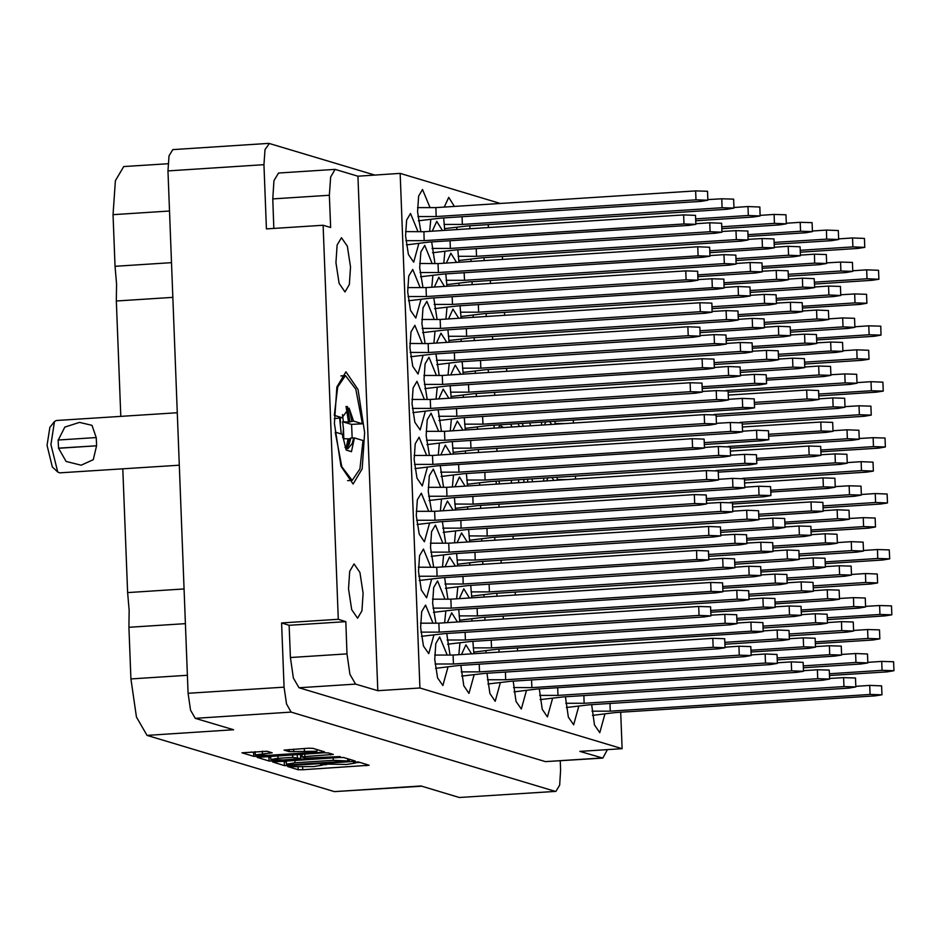 <?xml version="1.0" encoding="UTF-8"?>
<svg xmlns="http://www.w3.org/2000/svg" width="941" height="941" viewBox="0 0 941 941"><rect width="100%" height="100%" fill="white"/><g stroke="black" fill="none" stroke-linecap="round" stroke-linejoin="round"><path stroke-width="1.41" d="M364.602 432.46L358.05 389.539L345.9 371.824L336.89 387.01L334.431 423.403L340.971 466.324L353.122 484.039L362.132 468.853L364.602 432.46M335.961 262.61L337.149 245.013L341.501 237.673L347.37 246.236L350.534 266.985L349.346 284.57L344.994 291.91L339.113 283.347L335.961 262.61M348.488 588.878L349.676 571.281L354.039 563.941L359.909 572.504L363.073 593.253L361.885 610.85L357.521 618.19L351.652 609.627L348.488 588.878M169.545 211.066L113.061 214.701L115.037 266.315L116.613 283.959L116.378 301.049L120.801 416.357M115.037 266.315L171.533 262.68M122.824 468.806L127.576 592.595L129.152 610.227L128.905 627.329L130.893 678.943L187.388 675.309M127.576 592.595L184.071 588.96M309.718 752.624L316.552 751.224L289.193 751.659L284.076 750.083L308.366 748.26L312.894 748.318L324.539 751.824L321.987 752.341L258.246 756.446L253.717 756.376L241.931 752.788L267.032 751.271L272.149 752.859L255.282 754.917L267.75 755.329L309.718 752.624M340.195 756.517L305.578 758.128L302.132 757.046L304.825 756.611L333.373 754.506L328.244 752.929L323.716 752.859L257.281 757.399L269.067 760.987L273.596 761.046L340.195 756.517M417.98 231.662L410.547 213.513L406.653 220.088L405.583 235.862L408.418 254.458L413.687 262.139L418.721 243.86M429.978 207.62L422.556 189.47L418.651 196.046L417.581 211.819L420.827 231.662M442.388 230.474L436.706 221.358L432.237 231.121M431.684 241.966L434.977 263.551M457.832 249.812L458.926 262.21M483.98 257.658L484.086 260.586M420.133 287.593L412.699 269.444L408.794 276.019L407.724 291.792L410.558 310.389L415.828 318.07L420.862 299.791M444.54 286.405L438.847 277.289L434.389 287.064M433.825 297.897L437.118 319.481M459.984 305.743L461.066 318.14M486.132 313.588L486.238 316.517M422.274 343.524L414.852 325.374L410.946 331.95L409.876 347.723L412.711 366.331L417.98 374L423.015 355.722M446.681 342.336L441 333.22L436.53 342.995M435.977 353.828L439.271 375.424M462.125 361.673L463.219 374.071M488.273 369.519L488.379 372.46M424.426 399.455L417.004 381.305L413.099 387.892L412.029 403.654L414.863 422.262L420.133 429.931L425.167 411.664M448.833 398.266L443.152 389.151L438.682 398.925M438.13 409.758L441.423 431.354M464.278 417.616L465.372 430.002M426.579 455.397L419.145 437.236L415.24 443.823L414.169 459.596L417.004 478.193L422.274 485.862L427.308 467.595M450.986 454.209L445.293 445.081L440.835 454.856M440.27 465.701L443.564 487.285M466.43 473.546L467.512 485.944M428.72 511.328L421.297 493.178L417.392 499.753L416.322 515.527L419.157 534.123L424.426 541.804L429.461 523.525M453.127 510.14L447.445 501.024L442.976 510.787M442.423 521.632L445.716 543.216M468.571 529.477L469.665 541.875M494.719 537.323L494.825 540.252M430.872 567.258L423.45 549.109L419.545 555.684L418.474 571.458L421.309 590.054L426.579 597.735L431.613 579.456M455.279 566.07L449.598 556.954L445.128 566.717M444.575 577.562L447.869 599.146M470.723 585.408L471.817 597.806M496.872 593.253L496.977 596.182M433.025 623.189L425.591 605.039L421.686 611.615L420.615 627.388L423.462 645.985L428.72 653.666L433.754 635.387M457.432 622.001L451.739 612.885L447.281 622.66M446.716 633.493L450.01 655.077M472.876 641.339L473.958 653.736M499.024 649.184L499.13 652.113M454.385 206.432L448.704 197.316L444.234 207.079M443.681 217.924L444.775 230.322M469.83 225.769L469.935 228.698M432.131 263.551L424.697 245.401L420.803 251.976L419.733 267.75L422.968 287.593M456.538 262.363L450.857 253.247L446.387 263.021M445.834 273.855L446.916 286.252M471.982 281.7L472.088 284.629M434.283 319.481L426.849 301.332L422.944 307.907L421.874 323.68L425.12 343.524M458.69 318.293L452.997 309.177L448.528 318.952M447.975 329.785L449.069 342.183M474.135 337.631L474.229 340.56M436.424 375.412L429.002 357.262L425.097 363.849L424.026 379.611L427.273 399.466M460.831 374.224L455.15 365.108L450.68 374.883M450.127 385.716L451.221 398.114M476.275 393.573L476.381 396.502M438.577 431.354L431.143 413.193L427.249 419.78L426.179 435.554L429.414 455.397M462.984 430.155L457.302 421.039L452.833 430.813M452.28 441.658L453.374 454.044M478.428 449.504L478.534 452.433M440.729 487.285L433.295 469.136L429.39 475.711L428.32 491.484L431.566 511.328M465.136 486.097L459.443 476.981L454.974 486.744M454.421 497.589L455.515 509.987M480.58 505.435L480.675 508.363M442.87 543.216L435.448 525.066L431.543 531.641L430.472 547.415L433.719 567.258M467.277 542.028L461.596 532.912L457.126 542.675M456.573 553.52L457.667 565.917M482.721 561.365L482.827 564.294M445.022 599.146L437.589 580.997L433.695 587.572L432.625 603.346L435.859 623.189M469.43 597.958L463.748 588.843L459.279 598.617M458.726 609.45L459.82 621.848M484.874 617.296L484.98 620.225M447.175 655.077L439.741 636.928L435.836 643.503L434.766 659.276L437.6 677.873L442.87 685.554L447.904 667.275M513.174 681.072L516.056 701.421L521.326 709.091L526.36 690.823M539.322 688.918L542.204 709.267L547.474 716.936L552.508 698.669M565.47 696.775L568.364 717.113L573.622 724.782L578.656 706.515M591.618 704.621L594.512 724.958L599.782 732.639L604.816 714.36M553.755 480.392L551.991 477.569M547.968 477.828L546.58 480.851M551.602 424.462L549.838 421.639M545.827 421.897L544.439 424.92M471.582 653.889L465.889 644.773L461.431 654.548M460.867 665.381L463.76 685.73L469.018 693.399L474.064 675.12M487.026 673.227L489.908 693.576L495.178 701.245L500.212 682.978M172.862 297.415L116.378 301.049M185.401 623.695L128.905 627.329M281.582 622.989L338.231 619.343L345.77 621.601L289.122 625.247L281.582 622.989L284.041 687.118L286.499 704.021L291.169 712.114L195.199 718.289L233.568 729.804L146.984 735.368L334.361 791.593L420.945 786.029L459.326 797.533L555.896 791.428L559.624 785.159L560.636 770.114L560.283 760.846M146.984 735.368L136.433 717.089L130.893 678.943M113.061 214.701L115.367 180.731L123.765 166.557L168.039 163.71M421.639 786.229L334.361 791.593M374.671 175.073L269.326 143.467L264.997 149.666L263.974 164.71L266.444 228.851L323.081 225.205L338.231 619.343M339.066 757.47L272.631 762.01L284.417 765.586L288.946 765.656L352.699 761.551L355.251 761.034L343.594 757.54L339.066 757.47M294.015 766.656L287.699 766.574L298.191 769.726L302.72 769.785L369.154 765.245L358.533 762.01L353.475 762.269L355.357 763.022L346.759 764.421L325.598 764.139L320.54 764.398L322.422 765.139L313.824 766.539L294.015 766.656M291.169 712.114L555.296 791.357M195.199 718.289L190.529 710.196L188.071 693.294L168.004 170.886L169.027 155.841L172.744 149.572L268.714 143.385M554.908 421.309L555.143 424.226M529.889 422.921L530.465 425.814M541.475 425.109L541.675 422.156M557.06 477.24L557.295 480.157M532.03 478.851L532.618 481.745M543.627 481.039L543.827 478.087M471.876 621.072L471.911 619.19M444.681 622.824L445.763 611.344M469.724 565.141L469.759 563.259M442.529 566.894L443.611 555.413M467.571 509.21L467.618 507.328M440.376 510.951L441.458 499.483M465.43 453.268L465.466 451.398M438.224 455.021L439.318 443.552M463.278 397.337L463.313 395.467M436.083 399.09L437.165 387.621M461.125 341.407L461.172 339.525M433.93 343.159L435.013 331.679M458.985 285.476L459.02 283.594M431.778 287.228L432.872 275.748M456.832 229.545L456.867 227.663M486.026 652.96L486.062 651.078M458.82 654.713L459.914 643.232M483.874 597.029L483.909 595.147M456.679 598.782L457.761 587.302M481.721 541.099L481.768 539.217M454.527 542.851L455.609 531.371M479.581 485.168L479.616 483.286M452.374 486.909L453.468 475.44M477.428 429.225L477.463 427.355M450.233 430.978L451.315 419.51M475.276 373.295L475.311 371.424M448.081 375.047L449.163 363.567M473.135 317.364L473.17 315.482M445.928 319.117L447.022 307.636M470.982 261.433L471.018 259.551M443.787 263.186L444.87 251.706M429.637 231.298L430.719 219.818M494.025 425.226L494.143 428.155M496.178 481.157L496.295 484.086M523.384 426.273L522.114 423.415M527.725 482.063L527.619 479.134M500.33 203.479L400.196 173.426L357.98 176.143L335.125 169.415L330.62 177.014L329.385 195.21L330.632 227.463L323.081 225.205M620.731 712.278L622.13 748.671L419.968 688.012L400.196 173.426M322.41 764.786L326.809 764.504M355.345 762.669L359.744 762.386M281.9 761.151L286.346 762.01M288.287 764.939L349.299 761.081L333.279 760.375L295.039 762.833L286.429 764.233L288.287 764.939M270.726 757.399L266.55 756.54M302.073 755.482L300.638 755.576M277.995 758.34L270.808 759.505L283.276 759.928L300.755 758.54L292.78 757.387L277.995 758.34L277.901 755.811M300.485 754.905L300.626 758.446M299.485 754.423L300.473 754.717M251.2 751.93L255.199 752.788M289.122 625.247L290.369 657.5L347.006 653.854L349.981 674.297L355.627 684.083L298.979 687.73L293.333 677.943L290.369 657.5M345.77 621.601L347.006 653.854M622.13 748.671L579.915 751.388L602.781 758.117L545.404 761.669L298.979 687.73M419.968 688.012L377.753 690.729L355.627 684.083M329.385 195.21L272.749 198.857L273.878 228.369M272.749 198.857L273.984 180.66L278.477 173.062L335.125 169.415M602.781 758.117L607.474 749.612M377.753 690.729L357.98 176.143M555.896 791.428L459.326 797.533M420.556 623.177L438.906 623.189L698.669 606.475L710.549 606.874L710.89 615.826L704.044 616.931L444.281 633.646L421.415 636.41M420.921 632.129L439.247 632.14L699.022 615.426L710.89 615.826M438.906 623.189L439.247 632.14M852.734 270.773L866.685 269.879L878.565 270.267L878.906 279.218L872.06 280.336L814.471 284.041M814.4 282.206L867.026 278.818L878.906 279.218M838.584 238.885L852.534 237.991L864.414 238.379L864.755 247.33L857.91 248.448L800.321 252.153M800.25 250.318L852.875 246.93L864.755 247.33M751.177 654.96L765.127 654.054L777.007 654.454L777.348 663.405L770.503 664.522L510.728 681.237L487.861 683.989M487.379 679.72L505.693 679.72L765.468 663.005L777.348 663.405M505.399 672.05L505.693 679.72M725.017 647.114L738.979 646.208L750.847 646.608L751.2 655.559L744.343 656.665L484.58 673.391L461.713 676.144M461.231 671.874L479.545 671.874L739.32 655.159L751.2 655.559M479.251 664.205L479.545 671.874M826.586 262.927L840.536 262.033L852.417 262.421L852.758 271.373L845.912 272.49L788.323 276.195M788.252 274.36L840.878 270.973L852.758 271.373M800.438 255.082L814.388 254.176L826.269 254.576L826.61 263.527L819.764 264.644L762.175 268.35M762.104 266.515L814.73 263.127L826.61 263.527M774.278 247.236L788.24 246.33L800.109 246.73L800.462 255.681L793.604 256.787L736.015 260.504M735.944 258.669L788.582 255.282L800.462 255.681M854.887 326.703L868.837 325.809L880.717 326.198L881.058 335.149L874.213 336.266L816.623 339.972M816.553 338.148L869.178 334.761L881.058 335.149M828.739 318.858L842.689 317.964L854.557 318.352L854.91 327.303L848.053 328.421L790.464 332.126M790.405 330.291L843.03 326.915L854.91 327.303M802.579 311.012L816.529 310.118L828.409 310.506L828.762 319.458L821.905 320.575L764.315 324.28M764.245 322.445L816.882 319.058L828.762 319.458M776.431 303.167L790.381 302.273L802.261 302.661L802.602 311.612L795.757 312.73L738.167 316.435M738.097 314.6L790.722 311.212L802.602 311.612M857.028 382.634L870.99 381.74L882.858 382.14L883.211 391.08L876.353 392.197L818.764 395.902M818.694 394.079L871.331 390.691L883.211 391.08M830.879 374.789L844.83 373.895L856.71 374.283L857.051 383.234L850.205 384.351L728.158 392.209M725.993 390.515L845.183 382.846L857.051 383.234M804.731 366.943L818.682 366.049L830.562 366.437L830.903 375.388L824.057 376.506L766.468 380.211M766.397 378.388L819.023 375L830.903 375.388M778.583 359.097L792.534 358.203L804.414 358.592L804.755 367.543L797.909 368.66L740.32 372.365M740.249 370.531L792.875 367.155L804.755 367.543M859.18 438.565L873.13 437.671L885.01 438.071L885.352 447.022L878.506 448.128L820.917 451.833M820.846 450.01L873.471 446.622L885.352 447.022M833.032 430.719L846.982 429.825L858.862 430.225L859.204 439.165L852.358 440.282L730.298 448.139M728.146 446.446L847.323 438.777L859.204 439.165M742.414 427.026L820.834 421.98L832.714 422.38L833.056 431.319L826.21 432.437L768.621 436.142M768.55 434.319L821.175 430.931L833.056 431.319M861.333 494.507L875.283 493.602L887.163 494.001L887.504 502.953L880.658 504.058L823.069 507.764M822.999 505.94L875.624 502.553L887.504 502.953M835.185 486.662L849.135 485.756L861.015 486.156L861.356 495.107L854.499 496.213L732.451 504.07M730.287 502.376L849.476 494.707L861.356 495.107M744.566 482.956L822.975 477.91L834.855 478.31L835.208 487.25L828.351 488.367L770.761 492.072M770.691 490.249L823.328 486.862L835.208 487.25M863.473 550.438L877.435 549.532L889.304 549.932L889.657 558.883L882.799 560.001L825.21 563.706M825.139 561.871L877.777 558.484L889.657 558.883M837.325 542.592L851.276 541.687L863.156 542.087L863.497 551.038L856.651 552.144L799.062 555.86M798.991 554.026L851.629 550.638L863.497 551.038M811.177 534.747L825.128 533.841L837.008 534.241L837.349 543.192L830.503 544.298L772.914 548.003M772.843 546.18L825.469 542.792L837.349 543.192M785.029 526.901L798.98 525.995L810.86 526.395L811.201 535.347L804.355 536.452L746.766 540.158M746.695 538.334L799.321 534.947L811.201 535.347M865.626 606.369L879.576 605.475L891.456 605.863L891.797 614.814L884.952 615.932L827.362 619.637M827.292 617.802L879.917 614.414L891.797 614.814M839.478 598.523L853.428 597.629L865.308 598.017L865.649 606.969L858.804 608.086L801.214 611.791M801.144 609.956L853.769 606.569L865.649 606.969M813.33 590.677L827.28 589.772L839.16 590.172L839.501 599.123L832.656 600.24L775.066 603.946M774.996 602.111L827.621 598.723L839.501 599.123M787.17 582.832L801.132 581.926L813 582.326L813.353 591.277L806.496 592.383L748.907 596.1M748.836 594.265L801.473 590.877L813.353 591.277M867.778 662.299L881.729 661.405L893.609 661.794L893.95 670.745L887.104 671.862L829.515 675.567M829.444 673.744L882.07 670.357L893.95 670.745M841.63 654.454L855.581 653.56L867.461 653.948L867.802 662.899L860.944 664.017L803.367 667.722M803.296 665.887L855.922 662.511L867.802 662.899M815.471 646.608L829.421 645.714L841.301 646.102L841.654 655.054L834.796 656.171L777.207 659.876M777.137 658.041L829.774 654.654L841.654 655.054M789.323 638.763L803.273 637.869L815.153 638.257L815.494 647.208L808.648 648.325L751.059 652.031M750.989 650.196L803.614 646.808L815.494 647.208M812.436 231.039L826.386 230.133L838.266 230.533L838.607 239.484L831.762 240.602L774.172 244.307M774.102 242.472L826.727 239.085L838.607 239.484M786.288 223.193L800.238 222.288L812.118 222.688L812.459 231.639L805.614 232.745L748.024 236.462M747.954 234.627L800.579 231.239L812.459 231.639M760.128 215.348L774.09 214.442L785.958 214.842L786.311 223.793L779.454 224.899L721.865 228.604M721.794 226.781L774.431 223.393L786.311 223.793M840.736 294.815L854.687 293.921L866.567 294.31L866.908 303.261L860.062 304.378L802.473 308.083M802.402 306.248L855.028 302.861L866.908 303.261M814.588 286.97L828.539 286.076L840.419 286.464L840.76 295.415L833.902 296.533L776.325 300.238M776.254 298.403L828.88 295.015L840.76 295.415M788.429 279.124L802.379 278.218L814.259 278.618L814.612 287.57L807.754 288.687L750.165 292.392M750.095 290.557L802.732 287.17L814.612 287.57M762.281 271.279L776.231 270.373L788.111 270.773L788.452 279.724L781.606 280.841L724.017 284.547M723.947 282.712L776.584 279.324L788.452 279.724M842.877 350.746L856.839 349.852L868.708 350.24L869.061 359.191L862.203 360.309L804.614 364.014M804.543 362.191L857.18 358.803L869.061 359.191M816.729 342.9L830.68 342.006L842.56 342.395L842.901 351.346L836.055 352.463L778.466 356.168M778.395 354.345L831.032 350.958L842.901 351.346M790.581 335.055L804.531 334.161L816.412 334.549L816.753 343.5L809.907 344.618L752.318 348.323M752.247 346.488L804.873 343.1L816.753 343.5M764.433 327.209L778.383 326.315L790.264 326.703L790.605 335.655L783.759 336.772L726.17 340.477M726.099 338.642L778.725 335.255L790.605 335.655M845.03 406.677L858.98 405.783L870.86 406.183L871.201 415.122L864.356 416.24L742.308 424.097M740.144 422.403L859.333 414.734L871.201 415.122M818.882 398.831L832.832 397.937L844.712 398.325L845.053 407.277L838.208 408.394L716.148 416.251M713.996 414.558L833.173 406.888L845.053 407.277M555.084 423.591L564.965 423.603M573.269 420.121L573.387 423.05M728.263 395.138L806.684 390.092L818.564 390.48L818.905 399.431L812.059 400.548L754.47 404.254M754.4 402.43L807.025 399.043L818.905 399.431M847.182 462.607L861.133 461.713L873.013 462.113L873.354 471.065L866.508 472.17L744.449 480.028M742.296 478.334L861.474 470.665L873.354 471.065M821.034 454.762L834.985 453.868L846.865 454.268L847.206 463.207L840.36 464.325L718.301 472.182M716.136 470.488L835.326 462.819L847.206 463.207M557.237 479.522L567.117 479.534M575.422 476.064L575.539 478.993M730.416 451.068L808.837 446.022L820.705 446.422L821.058 455.362L814.2 456.479L756.611 460.184M756.54 458.361L809.178 454.974L821.058 455.362M849.335 518.55L863.285 517.644L875.154 518.044L875.506 526.995L868.649 528.101L811.06 531.818M810.989 529.983L863.626 526.595L875.506 526.995M823.175 510.704L837.125 509.799L849.005 510.198L849.347 519.15L842.501 520.255L784.912 523.961M784.841 522.137L837.478 518.75L849.347 519.15M732.568 506.999L810.977 501.953L822.857 502.353L823.199 511.304L816.353 512.41L758.764 516.115M758.693 514.292L811.318 510.904L823.199 511.304M851.476 574.481L865.426 573.575L877.306 573.975L877.647 582.926L870.801 584.043L813.212 587.749M813.142 585.914L865.779 582.526L877.647 582.926M825.328 566.635L839.278 565.729L851.158 566.129L851.499 575.08L844.653 576.198L787.064 579.903M786.994 578.068L839.619 574.68L851.499 575.08M799.18 558.789L813.13 557.884L825.01 558.284L825.351 567.235L818.505 568.34L760.916 572.046M760.846 570.222L813.471 566.835L825.351 567.235M773.032 550.944L786.982 550.038L798.85 550.438L799.203 559.389L792.346 560.495L734.756 564.2M734.686 562.377L787.323 558.989L799.203 559.389M853.628 630.411L867.578 629.517L879.459 629.905L879.8 638.857L872.954 639.974L815.365 643.679M815.294 641.844L867.92 638.457L879.8 638.857M827.48 622.566L841.43 621.672L853.311 622.06L853.652 631.011L846.806 632.129L789.217 635.834M789.146 633.999L841.772 630.611L853.652 631.011M801.32 614.72L815.282 613.814L827.151 614.214L827.504 623.165L820.646 624.283L763.057 627.988M762.986 626.153L815.624 622.766L827.504 623.165M775.172 606.874L789.123 605.969L801.003 606.369L801.344 615.32L794.498 616.426L736.909 620.143M736.838 618.308L789.475 614.92L801.344 615.32M855.781 686.342L869.731 685.448L881.599 685.836L881.952 694.787L875.095 695.905L615.332 712.619L592.465 715.372M591.983 711.102L610.297 711.114L870.072 694.399L881.952 694.787M610.003 703.433L610.297 711.114M829.621 678.496L843.571 677.602L855.451 677.99L855.804 686.942L848.947 688.059L589.184 704.774L566.317 707.526M565.823 703.256L584.149 703.268L843.924 686.554L855.804 686.942M583.855 695.587L584.149 703.268M803.473 670.651L817.423 669.757L829.303 670.145L829.644 679.096L822.799 680.214L563.024 696.928L540.169 699.681M539.675 695.411L558.001 695.423L817.764 678.696L829.644 679.096M557.707 687.742L558.001 695.423M777.325 662.805L791.275 661.911L803.155 662.299L803.496 671.251L796.651 672.368L536.876 689.083L514.021 691.835M513.527 687.565L531.853 687.577L791.616 670.851L803.496 671.251M531.559 679.896L531.853 687.577M434.707 655.077L453.056 655.077L712.819 638.363L724.699 638.763L725.04 647.714L718.195 648.82L458.42 665.546L435.565 668.298M435.071 664.017L453.397 664.028L713.172 647.314L725.04 647.714M453.056 655.077L453.397 664.028M749.024 599.029L762.975 598.123L774.855 598.523L775.196 607.474L768.35 608.58L710.761 612.285M710.69 610.462L763.316 607.074L775.196 607.474M503.259 616.12L503.364 619.049M722.876 591.183L736.827 590.278L748.707 590.677L749.048 599.629L742.202 600.734L482.427 617.461L459.573 620.213M459.079 615.932L477.393 615.943L737.168 599.229L749.048 599.629M477.099 608.262L477.393 615.943M432.554 599.135L450.904 599.146L710.678 582.432L722.547 582.832L722.9 591.783L716.042 592.889L456.279 609.603L433.413 612.368M432.931 608.086L451.245 608.098L711.02 591.383L722.9 591.783M450.904 599.146L451.245 608.098M746.872 543.086L760.822 542.192L772.702 542.592L773.043 551.544L766.197 552.649L708.608 556.354M708.538 554.531L761.175 551.144L773.043 551.544M501.106 560.177L501.224 563.118M720.724 535.241L734.674 534.347L746.554 534.747L746.895 543.686L740.049 544.804L480.275 561.518L457.42 564.271M456.926 560.001L475.252 560.013L735.015 543.298L746.895 543.686M474.958 552.332L475.252 560.013M430.413 543.204L448.751 543.216L708.526 526.501L720.406 526.901L720.747 535.841L713.901 536.958L454.127 553.673L431.272 556.425M430.778 552.155L449.104 552.167L708.867 535.453L720.747 535.841M448.751 543.216L449.104 552.167M744.731 487.156L758.681 486.262L770.561 486.662L770.902 495.601L764.057 496.719L706.468 500.424M706.397 498.601L759.022 495.213L770.902 495.601M498.953 504.247L499.071 507.175M718.571 479.31L732.533 478.416L744.402 478.804L744.754 487.756L737.897 488.873L478.134 505.588L455.268 508.34M454.785 504.07L473.1 504.082L732.874 487.367L744.754 487.756M472.805 496.401L473.1 504.082M428.261 487.273L446.61 487.285L706.373 470.571L718.254 470.959L718.595 479.91L711.749 481.027L451.974 497.742L429.12 500.494M428.625 496.225L446.951 496.236L706.726 479.522L718.595 479.91M446.61 487.285L446.951 496.236M742.578 431.225L756.529 430.331L768.409 430.719L768.75 439.67L761.904 440.788L704.315 444.493M704.244 442.67L756.87 439.282L768.75 439.67M496.813 448.316L496.919 451.245M716.43 423.379L730.381 422.485L742.261 422.874L742.602 431.825L735.756 432.942L475.981 449.657L453.127 452.409M452.633 448.139L470.947 448.151L730.722 431.437L742.602 431.825M470.653 440.47L470.947 448.151M426.108 431.343L444.458 431.354L704.233 414.64L716.101 415.028L716.454 423.979L709.596 425.097L449.833 441.811L426.967 444.564M426.485 440.294L444.799 440.306L704.574 423.579L716.454 423.979M444.458 431.354L444.799 440.306M740.426 375.294L754.376 374.4L766.256 374.789L766.597 383.74L759.752 384.857L702.162 388.562M702.092 386.727L754.729 383.34L766.597 383.74M494.66 392.385L494.778 395.314M714.278 367.449L728.228 366.555L740.108 366.943L740.449 375.894L733.604 377.012L473.829 393.726L450.974 396.479M450.48 392.209L468.806 392.221L728.569 375.494L740.449 375.894M468.512 384.54L468.806 392.221M423.968 375.412L442.305 375.424L702.08 358.697L713.96 359.097L714.301 368.049L707.456 369.166L447.681 385.881L424.826 388.633M424.332 384.363L442.658 384.375L702.421 367.649L714.301 368.049M442.305 375.424L442.658 384.375M738.285 319.364L752.235 318.458L764.116 318.858L764.457 327.809L757.599 328.927L700.022 332.632M699.951 330.797L752.577 327.409L764.457 327.809M492.508 336.455L492.625 339.383M712.125 311.518L726.087 310.612L737.956 311.012L738.309 319.964L731.451 321.081L471.688 337.795L448.822 340.548M448.328 336.278L466.654 336.278L726.428 319.564L738.309 319.964M466.36 328.609L466.654 336.278M421.815 319.481L440.165 319.493L699.928 302.767L711.808 303.167L712.149 312.118L705.303 313.224L445.528 329.95L422.674 332.702M422.18 328.421L440.506 328.433L700.28 311.718L712.149 312.118M440.165 319.493L440.506 328.433M736.133 263.433L750.083 262.527L761.963 262.927L762.304 271.878L755.458 272.984L697.869 276.689M697.799 274.866L750.424 271.478L762.304 271.878M490.367 280.524L490.473 283.453M709.985 255.587L723.935 254.682L735.815 255.082L736.156 264.033L729.31 265.139L469.535 281.865L446.681 284.617M446.187 280.336L464.501 280.347L724.276 263.633L736.156 264.033M464.207 272.678L464.501 280.347M419.662 263.539L438.012 263.551L697.787 246.836L709.655 247.236L710.008 256.187L703.15 257.293L443.387 274.007L420.521 276.772M420.039 272.49L438.353 272.502L698.128 255.787L710.008 256.187M438.012 263.551L438.353 272.502M733.98 207.49L747.93 206.597L759.81 206.996L760.152 215.948L753.306 217.053L695.717 220.759M695.646 218.935L748.283 215.548L760.152 215.948M488.214 224.581L488.32 227.522M707.832 199.645L721.782 198.751L733.662 199.151L734.004 208.09L727.158 209.208L467.383 225.922L444.528 228.687M444.034 224.405L462.36 224.417L722.123 207.702L734.004 208.09M462.066 216.736L462.36 224.417M763.175 630.917L777.125 630.011L789.005 630.411L789.346 639.362L782.5 640.48L724.911 644.185M724.841 642.35L777.466 638.963L789.346 639.362M517.409 648.008L517.515 650.937M737.026 623.071L750.977 622.166L762.857 622.566L763.198 631.517L756.352 632.623L496.577 649.349L473.723 652.101M473.229 647.82L491.543 647.831L751.318 631.117L763.198 631.517M491.249 640.162L491.543 647.831M710.867 615.226L724.829 614.32L736.697 614.72L737.05 623.671L730.192 624.777L470.429 641.503L447.563 644.256M447.081 639.974L465.395 639.986L725.17 623.271L737.05 623.671M465.101 632.317L465.395 639.986M761.022 574.986L774.972 574.081L786.852 574.481L787.194 583.432L780.348 584.537L722.759 588.243M722.688 586.419L775.325 583.032L787.194 583.432M515.256 592.077L515.362 595.006M734.874 567.129L748.824 566.235L760.704 566.635L761.046 575.586L754.2 576.692L494.425 593.406L471.57 596.171M471.076 591.889L489.402 591.901L749.165 575.186L761.046 575.586M489.108 584.22L489.402 591.901M708.726 559.283L722.676 558.389L734.556 558.789L734.897 567.729L728.052 568.846L468.277 585.561L445.422 588.325M444.928 584.043L463.254 584.055L723.017 567.341L734.897 567.729M462.948 576.374L463.254 584.055M418.404 567.247L436.753 567.258L696.528 550.544L708.408 550.944L708.749 559.883L701.892 561.001L442.129 577.715L419.263 580.468M418.78 576.198L437.095 576.21L696.869 559.495L708.749 559.883M436.753 567.258L437.095 576.21M758.881 519.044L772.832 518.15L784.712 518.55L785.053 527.489L778.195 528.607L720.618 532.312M720.547 530.489L773.173 527.101L785.053 527.489M513.104 536.135L513.221 539.064M732.721 511.198L746.672 510.304L758.552 510.704L758.905 519.644L752.047 520.761L492.284 537.476L469.418 540.228M468.924 535.958L487.25 535.97L747.025 519.256L758.905 519.644M486.956 528.289L487.25 535.97M706.573 503.353L720.524 502.459L732.404 502.847L732.745 511.798L725.899 512.916L466.124 529.63L443.27 532.383M442.776 528.113L461.102 528.124L720.865 511.41L732.745 511.798M460.808 520.444L461.102 528.124M416.263 511.316L434.601 511.328L694.376 494.613L706.256 495.001L706.597 503.953L699.751 505.07L439.976 521.784L417.122 524.537M416.628 520.267L434.954 520.279L694.717 503.564L706.597 503.953M434.601 511.328L434.954 520.279M730.581 455.268L744.531 454.374L756.411 454.762L756.752 463.713L749.906 464.83L490.132 481.545L467.265 484.297M466.783 480.028L485.097 480.039L744.872 463.325L756.752 463.713M484.803 472.358L485.097 480.039M704.421 447.422L718.383 446.528L730.251 446.916L730.604 455.867L723.747 456.985L463.984 473.699L441.117 476.452M440.635 472.182L458.949 472.194L718.724 455.479L730.604 455.867M458.655 464.513L458.949 472.194M414.111 455.385L432.46 455.397L692.223 438.682L704.103 439.071L704.444 448.022L697.599 449.139L437.836 465.854L414.969 468.606M414.475 464.336L432.801 464.348L692.576 447.622L704.444 448.022M432.46 455.397L432.801 464.348M728.428 399.337L742.378 398.443L754.259 398.831L754.6 407.782L747.754 408.9L487.979 425.614L465.125 428.367M464.631 424.097L482.956 424.109L742.72 407.394L754.6 407.782M482.662 416.428L482.956 424.109M702.28 391.491L716.23 390.597L728.111 390.986L728.452 399.937L721.606 401.054L461.831 417.769L438.976 420.521M438.482 416.251L456.808 416.263L716.572 399.537L728.452 399.937M456.503 408.582L456.808 416.263M411.958 399.455L430.308 399.466L690.082 382.74L701.962 383.14L702.304 392.091L695.446 393.209L435.683 409.923L412.817 412.676M412.334 408.406L430.649 408.418L690.423 391.691L702.304 392.091M430.308 399.466L430.649 408.418M752.435 351.252L766.386 350.358L778.266 350.746L778.607 359.697L771.749 360.815L714.16 364.52M714.101 362.685L766.727 359.297L778.607 359.697M506.658 368.343L506.776 371.272M726.276 343.406L740.226 342.512L752.106 342.9L752.459 351.852L745.601 352.969L485.838 369.684L462.972 372.436M462.478 368.166L480.804 368.178L740.579 351.452L752.459 351.852M480.51 360.497L480.804 368.178M700.128 335.561L714.078 334.655L725.958 335.055L726.299 344.006L719.453 345.124L459.679 361.838L436.824 364.59M436.33 360.321L454.656 360.321L714.419 343.606L726.299 344.006M454.362 352.652L454.656 360.321M409.817 343.524L428.155 343.536L687.93 326.809L699.81 327.209L700.151 336.16L693.305 337.266L433.53 353.992L410.676 356.745M410.182 352.463L428.508 352.475L688.271 335.761L700.151 336.16M428.155 343.536L428.508 352.475M750.283 295.321L764.233 294.415L776.113 294.815L776.454 303.767L769.609 304.884L712.019 308.589M711.949 306.754L764.574 303.367L776.454 303.767M504.517 312.412L504.623 315.341M724.135 287.476L738.085 286.57L749.965 286.97L750.306 295.921L743.461 297.027L483.686 313.753L460.819 316.505M460.337 312.224L478.651 312.236L738.426 295.521L750.306 295.921M478.357 304.566L478.651 312.236M697.975 279.63L711.937 278.724L723.805 279.124L724.158 288.075L717.301 289.181L457.538 305.907L434.671 308.66M434.189 304.378L452.503 304.39L712.278 287.675L724.158 288.075M452.209 296.721L452.503 304.39M407.665 287.581L426.014 287.593L685.777 270.879L697.657 271.279L697.999 280.23L691.153 281.335L431.378 298.05L408.523 300.814M408.029 296.533L426.355 296.544L686.13 279.83L697.999 280.23M426.014 287.593L426.355 296.544M748.13 239.39L762.081 238.485L773.961 238.885L774.302 247.836L767.456 248.942L709.867 252.647M709.796 250.824L762.433 247.436L774.302 247.836M502.365 256.481L502.47 259.41M721.982 231.545L735.933 230.639L747.813 231.039L748.154 239.99L741.308 241.096L481.533 257.822L458.679 260.575M458.185 256.293L476.511 256.305L736.274 239.59L748.154 239.99M476.217 248.624L476.511 256.305M695.834 223.687L709.785 222.794L721.665 223.193L722.006 232.133L715.16 233.25L455.385 249.965L432.531 252.729M432.037 248.448L450.351 248.459L710.126 231.745L722.006 232.133M450.057 240.778L450.351 248.459M417.522 207.608L435.859 207.62L695.634 190.905L707.514 191.305L707.855 200.245L701.01 201.362L441.235 218.077L418.38 220.829M417.886 216.559L436.212 216.571L695.975 199.857L707.855 200.245M435.859 207.62L436.212 216.571M405.512 231.651L423.862 231.662L683.637 214.948L695.505 215.348L695.858 224.287L689 225.405L429.237 242.119L406.371 244.872M405.889 240.602L424.203 240.614L683.978 223.899L695.858 224.287M423.862 231.662L424.203 240.614M511.975 427.002L510.587 424.156M499.789 424.85L498.777 427.861M503.553 427.555L499.671 425.167M498.883 480.98L499.506 483.886M518.444 482.662L518.679 479.71M523.761 479.381L523.878 482.31M518.091 423.673L519.35 426.532M511.234 483.121L511.575 480.169M352.181 438.012L351.546 424.45L342.689 421.791L343.336 421.756L342.5 414.628M334.278 415.44L337.69 387.01L345.418 375.612L355.792 389.174L362.367 423.756L351.546 424.45M342.689 421.791L343.441 428.99L342.677 437.4M363.014 440.541L359.885 468.936L352.157 480.345L341.795 466.771L335.219 432.19L342.242 434.307L346.147 450.08L351.464 451.645L354.369 437.941L363.014 440.541M345.018 447.398L347.805 448.692L352.193 443.717L353.745 437.906L350.922 438.083L349.111 444.552L346.382 448.387M351.793 421.215L349.076 408.159L353.522 421.098L348.499 422.086L343.336 421.756M343.441 428.99L343.771 438.706L349.417 438.847L347.864 446.881M348.005 438.941L346.076 448.234M349.417 438.847L350.922 438.083M340.124 417.616L340.571 422.932M334.302 418.627L342.101 417.675L334.573 415.416M353.745 437.906L354.369 437.941M346.053 406.418L348.499 422.086M349.076 408.159L342.101 417.675M362.367 423.756L353.522 421.098M347.523 406.547L349.899 421.991M179.308 465.172L59.683 472.876L57.719 471.994L50.955 444.575L54.484 421.627L56.307 420.509L177.296 412.723M58.295 439.965L64.823 427.108L79.526 422.368L91.995 425.367L96.229 437.577L96.488 441.647L96.229 437.577M57.719 471.994L52.367 466.924L47.05 445.375L49.826 427.343L54.484 421.627M339.595 417.651L341.089 432.578M96.1 437.541L58.154 439.988L58.601 448.234L96.535 445.787L96.488 441.647L96.547 445.787L93.324 459.667L81.185 465.207L66.141 461.443L58.601 448.234M58.471 448.187L96.405 445.752M263.974 164.71L168.004 170.886M188.071 693.294L284.041 687.118M321.963 764.127L321.998 764.857M354.898 761.998L354.933 762.739M366.414 764.386L366.461 765.692M302.614 767.115L302.72 769.785M298.085 767.08L298.191 769.726M352.64 760.246L352.699 761.551M288.922 765.021L288.946 765.656M284.276 761.857L284.417 765.586M349.135 759.199L349.205 761.022M347.7 758.764L347.77 760.599M333.185 757.846L333.279 760.375M294.933 760.304L295.039 762.833M268.926 757.258L269.067 760.987M330.632 753.647L330.679 754.953M304.731 754.082L304.825 756.611M273.56 760.046L273.596 761.046M297.203 754.564L297.309 757.458M292.686 754.858L292.78 757.387M269.42 751.988L269.467 753.294M262.374 751.212L262.468 753.741M304.343 748.518L304.437 751.047M293.627 749.201L293.721 751.73M289.11 749.495L289.193 751.659M321.94 751.036L321.987 752.341M258.21 755.458L258.246 756.446M253.576 752.647L253.717 756.376M545.404 761.669L602.04 758.023M698.669 606.475L699.022 615.426M866.685 269.879L867.026 278.818M852.534 237.991L852.875 246.93M765.127 654.054L765.468 663.005M738.979 646.208L739.32 655.159M840.536 262.033L840.878 270.973M814.388 254.176L814.73 263.127M788.24 246.33L788.582 255.282M868.837 325.809L869.178 334.761M842.689 317.964L843.03 326.915M816.529 310.118L816.882 319.058M790.381 302.273L790.722 311.212M870.99 381.74L871.331 390.691M844.83 373.895L845.183 382.846M818.682 366.049L819.023 375M792.534 358.203L792.875 367.155M873.13 437.671L873.471 446.622M846.982 429.825L847.323 438.777M820.834 421.98L821.175 430.931M875.283 493.602L875.624 502.553M849.135 485.756L849.476 494.707M822.975 477.91L823.328 486.862M877.435 549.532L877.777 558.484M851.276 541.687L851.629 550.638M825.128 533.841L825.469 542.792M798.98 525.995L799.321 534.947M879.576 605.475L879.917 614.414M853.428 597.629L853.769 606.569M827.28 589.772L827.621 598.723M801.132 581.926L801.473 590.877M881.729 661.405L882.07 670.357M855.581 653.56L855.922 662.511M829.421 645.714L829.774 654.654M803.273 637.869L803.614 646.808M826.386 230.133L826.727 239.085M800.238 222.288L800.579 231.239M774.09 214.442L774.431 223.393M854.687 293.921L855.028 302.861M828.539 286.076L828.88 295.015M802.379 278.218L802.732 287.17M776.231 270.373L776.584 279.324M856.839 349.852L857.18 358.803M830.68 342.006L831.032 350.958M804.531 334.161L804.873 343.1M778.383 326.315L778.725 335.255M858.98 405.783L859.333 414.734M832.832 397.937L833.173 406.888M806.684 390.092L807.025 399.043M861.133 461.713L861.474 470.665M834.985 453.868L835.326 462.819M808.837 446.022L809.178 454.974M863.285 517.644L863.626 526.595M837.125 509.799L837.478 518.75M810.977 501.953L811.318 510.904M865.426 573.575L865.779 582.526M839.278 565.729L839.619 574.68M813.13 557.884L813.471 566.835M786.982 550.038L787.323 558.989M867.578 629.517L867.92 638.457M841.43 621.672L841.772 630.611M815.282 613.814L815.624 622.766M789.123 605.969L789.475 614.92M869.731 685.448L870.072 694.399M843.571 677.602L843.924 686.554M817.423 669.757L817.764 678.696M791.275 661.911L791.616 670.851M712.819 638.363L713.172 647.314M762.975 598.123L763.316 607.074M736.827 590.278L737.168 599.229M710.678 582.432L711.02 591.383M760.822 542.192L761.175 551.144M734.674 534.347L735.015 543.298M708.526 526.501L708.867 535.453M758.681 486.262L759.022 495.213M732.533 478.416L732.874 487.367M706.373 470.571L706.726 479.522M756.529 430.331L756.87 439.282M730.381 422.485L730.722 431.437M704.233 414.64L704.574 423.579M754.376 374.4L754.729 383.34M728.228 366.555L728.569 375.494M702.08 358.697L702.421 367.649M752.235 318.458L752.577 327.409M726.087 310.612L726.428 319.564M699.928 302.767L700.28 311.718M750.083 262.527L750.424 271.478M723.935 254.682L724.276 263.633M697.787 246.836L698.128 255.787M747.93 206.597L748.283 215.548M721.782 198.751L722.123 207.702M777.125 630.011L777.466 638.963M750.977 622.166L751.318 631.117M724.829 614.32L725.17 623.271M774.972 574.081L775.325 583.032M748.824 566.235L749.165 575.186M722.676 558.389L723.017 567.341M696.528 550.544L696.869 559.495M772.832 518.15L773.173 527.101M746.672 510.304L747.025 519.256M720.524 502.459L720.865 511.41M694.376 494.613L694.717 503.564M744.531 454.374L744.872 463.325M718.383 446.528L718.724 455.479M692.223 438.682L692.576 447.622M742.378 398.443L742.72 407.394M716.23 390.597L716.572 399.537M690.082 382.74L690.423 391.691M766.386 350.358L766.727 359.297M740.226 342.512L740.579 351.452M714.078 334.655L714.419 343.606M687.93 326.809L688.271 335.761M764.233 294.415L764.574 303.367M738.085 286.57L738.426 295.521M711.937 278.724L712.278 287.675M685.777 270.879L686.13 279.83M762.081 238.485L762.433 247.436M735.933 230.639L736.274 239.59M709.785 222.794L710.126 231.745M695.634 190.905L695.975 199.857M683.637 214.948L683.978 223.899M316.835 749.507L316.917 751.459M322.387 764.092L322.422 765.139M355.322 761.975L355.357 763.022M349.229 759.222L349.299 761.081M286.299 760.857L286.429 764.233M302.026 754.259L302.132 757.046M270.679 756.27L270.808 759.505M300.614 754.811L300.755 758.54M255.152 751.683L255.282 754.917M345.418 375.612L340.83 375.906M352.157 480.345L347.57 480.639"/></g></svg>
